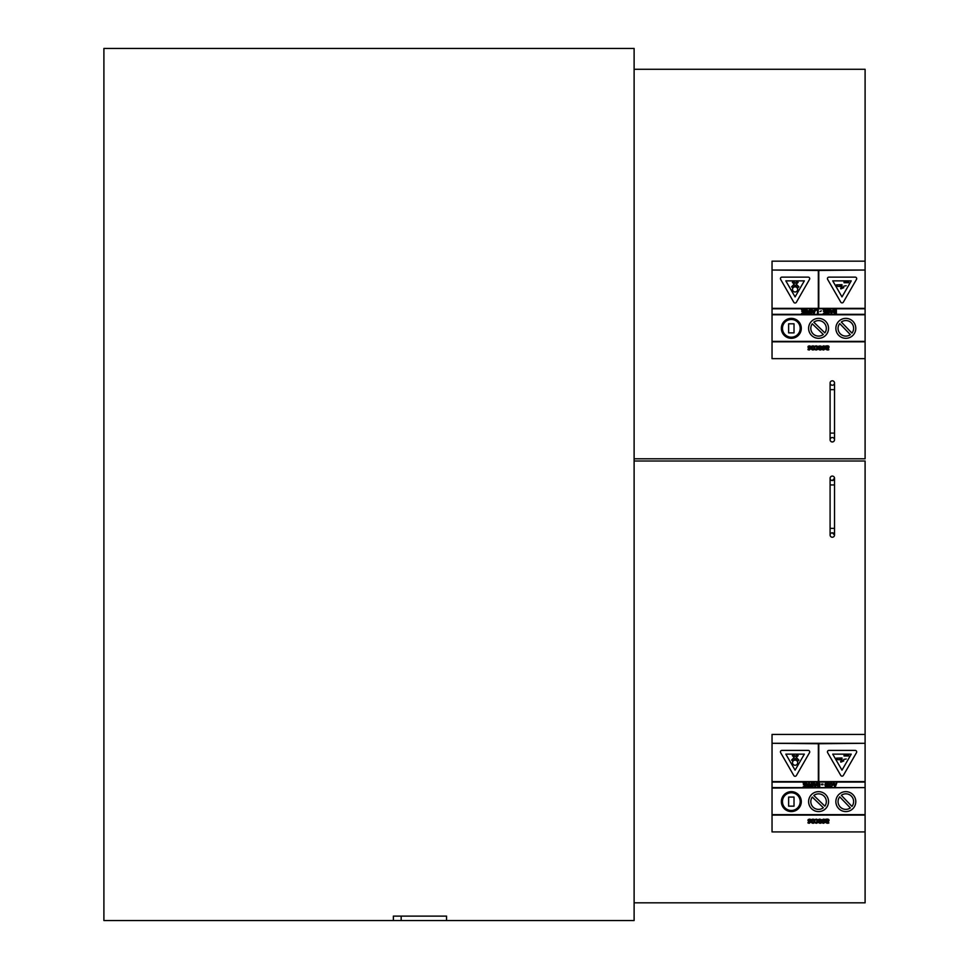 <?xml version="1.0" encoding="UTF-8"?>
<svg xmlns="http://www.w3.org/2000/svg" width="969" height="969" viewBox="0 0 969 969"><rect width="100%" height="100%" fill="white"/><g stroke="black" fill="none" stroke-linecap="round" stroke-linejoin="round"><path stroke-width="1.45" d="M393.378 916.117L446.552 916.117L446.552 920.55L393.378 920.55L393.378 916.117L393.378 920.55L103.901 920.55L103.901 48.45L634.114 48.45L634.114 920.55L446.552 920.55L446.552 916.117M830.094 478.298A2.217 2.217 90 0 1 833.413 476.373A2.217 2.217 90 0 1 833.413 480.212A2.217 2.217 90 0 1 830.094 478.298A2.217 2.217 90 0 1 832.31 476.082A2.217 2.217 90 0 1 834.527 478.298A2.217 2.217 90 0 1 832.31 480.515A2.217 2.217 90 0 1 830.094 478.298L830.094 484.948L834.527 484.948L834.527 478.298L832.31 480.515M830.094 528.371L834.527 528.371L834.527 535.021A2.217 2.217 90 0 1 832.31 537.238A2.217 2.217 90 0 1 830.094 535.021A2.217 2.217 -90 0 0 832.31 537.238A2.217 2.217 -90 0 0 834.527 535.021A2.217 2.217 -90 0 0 832.31 532.805A2.217 2.217 -90 0 0 830.094 535.021L830.094 484.948M634.114 461.014L865.099 461.014L865.099 743.296L772.039 743.296L818.357 743.732L818.357 781.62L772.039 781.62L772.039 788.051L865.099 787.603L815.959 787.615M865.099 831.923L865.099 814.638L772.039 814.638L772.039 831.923L865.099 831.923L865.099 902.829L634.114 902.829M830.094 383.021A2.217 2.217 0 0 1 833.413 381.108A2.217 2.217 0 0 1 833.413 384.935A2.217 2.217 0 0 1 830.094 383.021A2.217 2.217 0 0 1 832.31 380.805A2.217 2.217 0 0 1 834.527 383.021A2.217 2.217 0 0 1 832.31 385.238A2.217 2.217 0 0 1 830.094 383.021L830.094 389.671L834.527 389.671L834.527 383.021M830.094 439.744A2.217 2.217 0 0 1 833.413 437.818A2.217 2.217 0 0 1 833.413 441.658A2.217 2.217 0 0 1 830.094 439.744A2.217 2.217 0 0 0 832.31 441.961A2.217 2.217 0 0 0 834.527 439.744A2.217 2.217 0 0 0 832.31 437.528A2.217 2.217 0 0 0 830.094 439.744L830.094 389.671M634.114 69.284L865.099 69.284L865.099 270.024L772.039 270.024L818.345 270.46L818.345 308.348L772.039 308.348L772.039 314.78L865.099 314.78L865.099 308.348L818.793 308.348L818.793 270.46L865.099 270.024M865.099 358.651L865.099 341.367L772.039 341.367L772.039 358.651L865.099 358.651L865.099 458.797L634.114 458.797M829.246 783.158L828.531 783.158L828.531 786.707L829.246 786.707L829.246 783.158M818.587 783.703L820.065 784.321L818.599 783.097L817.182 784.187L819.132 786.041L817.279 785.689L818.635 786.767L819.931 785.774L817.897 784.187L819.362 784.381M819.144 785.605L818.405 785.35M817.182 784.187L819.084 783.146M817.993 783.17L819.919 783.812M818.793 784.72L819.871 786.089M818.635 786.767L819.931 785.774L818.635 786.767L817.339 786.053M815.135 822.221L816.273 823.287L817.618 822.742L817.618 819.629L815.099 819.423L815.099 820.186L816.286 819.701L817.436 821.191L815.595 822.524M817.618 822.742L815.099 822.972M815.099 819.423L817.618 819.629L818.115 821.591M816.273 819.108L817.618 819.629M817.436 821.191L816.286 819.701M807.443 784.72L806.511 785.714L809.418 786.707L809.418 783.158L808.703 783.158L808.703 784.636L806.22 783.158L807.443 784.72L806.511 785.714L807.904 786.707L806.511 785.714L807.443 784.72L806.656 783.848M808.703 785.205L808.703 786.101L807.25 785.665L808.703 785.205M807.601 783.933L808.558 784.636L807.601 783.933M808.17 785.205L807.613 786.101M835.363 786.707L836.744 783.158L835.69 783.969L833.183 783.158L834.6 786.707L835.363 786.707M834.999 785.883L834.503 784.563L835.472 784.563L834.999 785.883M803.204 786.707L805.833 786.707L805.833 783.158L803.144 783.158L805.118 783.764L805.118 784.72L803.337 784.72L805.118 785.314L805.118 786.101L803.204 786.707M831.826 786.683L830.215 786.38L831.269 786.767L832.928 784.902L831.317 783.097L829.839 784.248L831.329 783.715L832.189 784.951L831.305 786.15L829.852 785.726M832.928 784.902L832.856 784.284M830.009 783.824L831.39 783.097M831.329 783.715L830.542 784.466M831.305 786.15L832.189 784.951M821.143 823.02L820.137 823.299L821.978 821.179L819.98 819.108L818.611 820.186L819.98 819.701L821.3 821.131L818.539 821.494L820.137 823.299L818.539 821.494M819.193 821.639L821.3 821.639L820.174 822.754L819.193 821.639L820.174 822.754L821.3 821.639L820.973 822.439M819.168 819.871L821.3 821.131M818.611 819.447L819.98 819.108M821.409 819.604L821.446 822.754M820.137 823.299L818.987 822.863L820.137 823.299M825.879 783.231L826.509 783.158L825.879 783.231M825.37 783.521L824.994 784.139L825.37 783.521M824.994 784.139L824.885 784.902L824.994 784.139M825.867 786.634L824.885 784.902L825.467 786.428M826.169 783.8L825.624 784.938L827.138 783.764L827.138 786.101L825.624 784.938L826.23 786.065M826.545 786.707L827.853 786.707L827.853 783.158L826.509 783.158M826.581 819.629L827.877 819.096L825.915 819.205L826.351 822.984L828.774 823.105L826.581 821.821L828.362 821.53L829.089 820.355L827.877 819.096L829.089 820.355L826.993 821.797M826.581 820.186L828.398 820.404L826.581 821.288L826.581 820.186L827.635 819.713L826.581 820.186M826.581 821.288L828.398 820.404L827.635 819.713M827.78 821.131L828.398 820.404M828.774 823.105L826.351 822.984L825.915 821.93M827.55 823.287L826.351 822.984L827.55 823.287M827.877 819.096L827.066 819.289L828.737 819.447L829.089 820.355L828.362 821.53M828.737 819.447L829.089 820.355L828.737 819.447M826.581 821.954L828.725 822.427L827.55 822.693M822.984 784.103L821.651 784.103L821.651 784.793L822.984 784.793L822.984 784.103M825.213 820.198L825.213 819.447L822.729 819.471L822.33 820.355L824.51 822.16L822.475 822.281L822.475 822.996L823.711 823.287L825.2 822.063L823.25 819.81L825.213 820.198M824.51 822.16L822.511 822.281L824.51 822.16L822.33 820.355L822.729 819.471L825.213 819.447M823.214 821.421L822.33 820.355M822.729 819.471L823.892 819.108M825.176 820.198L823.868 819.677L825.176 820.198M823.602 820.828L825.128 822.475M825.2 822.063L824.328 820.985L825.2 822.063L823.711 823.287L822.475 822.996M815.559 786.707L816.928 783.158L815.874 783.969L813.379 783.158L814.796 786.707L815.559 786.707M815.183 785.883L814.687 784.563L815.668 784.563L815.183 785.883M814.772 821.191L812.979 819.096L811.21 821.191L812.979 823.299L814.772 821.191L814.287 819.653M811.901 821.191L812.979 819.665L814.069 821.191L812.979 822.729L811.901 821.215M814.069 821.191L812.979 819.665M811.695 822.766L811.695 819.629M811.986 819.374L813.972 819.362M813.572 823.214L811.986 823.02M810.762 820.198L810.762 819.447L808.279 819.471L807.88 820.355L810.06 822.16L808.025 822.281L808.025 822.996L809.26 823.287L810.738 822.063L808.558 820.259L810.726 820.198M809.272 822.717L810.06 822.16L808.63 821.385M809.49 821.579L807.88 820.355L808.279 819.471L810.762 819.447L809.442 819.108M809.151 820.828L810.738 822.063L809.26 823.287L808.025 822.996M809.878 820.985L810.738 822.063L809.878 820.985L810.738 822.063L809.26 823.287M811.562 783.715L812.288 786.707L813.003 786.707L812.93 783.921L811.537 783.097L810.169 784.842L810.169 786.707L810.883 786.707L811.562 783.715L810.883 784.745M810.169 784.842L811.537 783.097L813.003 784.817M811.537 783.097L812.93 783.921L811.537 783.097M814.335 787.603L772.039 787.603M865.099 787.603L865.099 781.62L818.793 781.62L818.793 743.732L865.099 743.296M841.249 759.914L836.441 759.514L836.368 758.17L841.988 757.964L841.988 758.824L839.966 758.824L841.988 759.417L841.249 759.914M840.862 762.155L840.595 761.501L843.514 760.302L843.781 760.956L840.862 762.155M843.781 759.417L846.179 758.981L843.781 759.417M844.047 755.977L844.047 755.105L848.65 755.105L848.65 755.977L844.047 755.977M827.635 752.659L840.753 775.394A1.502 1.502 -90 0 0 843.369 775.394L856.487 752.659A1.502 1.502 -90 0 0 855.179 750.406L828.931 750.406A1.502 1.502 -90 0 0 827.635 752.659M832.734 754.148L851.242 754.148L841.988 770.173L832.734 754.148M823.323 807.746A7.752 7.752 90 0 1 812.288 797.075L823.323 807.746M813.827 795.488A7.752 7.752 90 0 1 824.861 806.147L813.827 795.488M808.606 801.617A9.969 9.969 -90 0 0 823.553 810.254A9.969 9.969 -90 0 0 823.553 792.981A9.969 9.969 -90 0 0 808.606 801.617M772.039 782.068L865.099 782.068M772.039 815.086L865.099 815.086M850.346 807.916A7.752 7.752 90 0 1 839.711 796.845L850.346 807.916M841.31 795.307A7.752 7.752 90 0 1 851.945 806.39L841.31 795.307M835.859 801.617A9.969 9.969 -90 0 0 850.806 810.254A9.969 9.969 -90 0 0 850.806 792.981A9.969 9.969 -90 0 0 835.859 801.617M794.023 797.075L794.023 806.147L788.621 806.147L788.621 797.075L794.023 797.075M781.353 801.617A9.969 9.969 -90 0 0 796.3 810.254A9.969 9.969 -90 0 0 796.3 792.981A9.969 9.969 -90 0 0 781.353 801.617M782.455 801.617A8.866 8.866 90 0 1 795.755 793.938A8.866 8.866 90 0 1 795.755 809.297A8.866 8.866 90 0 1 782.455 801.617M791.588 760.071L794.18 757.479L792.339 755.638L793.393 754.585L795.246 756.426L797.087 754.585L798.141 755.638L796.3 757.479L798.892 760.071L797.826 761.137L795.246 758.545L792.654 761.137L791.588 760.071M792.509 762.676A2.58 2.58 90 0 1 796.373 760.447A2.58 2.58 90 0 1 796.373 764.916A2.58 2.58 90 0 1 792.509 762.676M780.639 752.659L793.781 775.515A1.502 1.502 -90 0 0 796.397 775.515L809.515 752.659A1.502 1.502 -90 0 0 808.207 750.406L781.947 750.406A1.502 1.502 -90 0 0 780.639 752.659M785.835 754.148L804.343 754.148L795.089 770.173L785.835 754.148M772.039 788.051L772.039 814.638M865.099 814.638L865.099 788.051M865.099 781.62L865.099 743.732M772.039 743.732L772.039 781.62M772.039 743.296L772.039 734.429L865.099 734.429M810.762 346.926L810.762 346.175L808.279 346.199L807.88 347.084L810.06 348.888L808.025 349.01L808.025 349.724L809.26 350.015L810.738 348.792L808.558 346.987L810.217 346.599M808.061 349.01L810.06 348.888L807.88 347.084L808.279 346.199L810.762 346.175L808.279 346.199L809.442 345.836M808.764 348.15L808.279 346.199M808.8 346.527L810.738 348.792L809.26 350.015L808.025 349.724M810.738 348.792L809.878 347.714L810.738 348.792L809.26 350.015M821.324 310.867L819.992 311.546L821.324 310.867M813.088 310.734L811.998 309.923L813.415 313.471L814.178 313.471L815.559 309.923L813.088 310.734M813.318 311.328L814.287 311.328L813.803 312.648L813.318 311.328M828.144 311.473L829.282 312.539L827.986 313.532L829.282 312.539L827.247 310.952L829.416 311.085L827.95 309.862L826.533 310.952L828.604 312.587L826.63 312.454L827.514 313.484M829.113 313.072L827.986 313.532L826.642 312.599M829.282 312.539L827.986 313.532M828.713 311.146L827.938 310.468L828.713 311.146M826.557 311.231L828.471 309.923M827.95 309.862L829.416 311.085L827.95 309.862L826.533 310.952L827.441 309.91M828.495 312.369L827.708 312.103M827.344 312.418L827.998 312.939M810.908 311.546L810.908 313.471L811.622 313.471L811.55 310.686L810.169 309.862L808.8 311.606L808.8 313.471L809.515 313.471L810.181 310.48L810.908 311.546M809.563 309.947L808.861 310.698M811.441 310.407L810.169 309.862L811.622 311.582M810.883 310.952L810.181 310.48L810.883 310.952L810.181 310.48L809.515 311.509M831.79 313.471L833.17 309.923L832.117 310.734L829.609 309.923L831.027 313.471L831.79 313.471M831.414 312.648L830.93 311.328L831.899 311.328L831.414 312.648M801.557 313.471L804.185 313.471L804.185 309.923L801.484 309.923L803.471 310.528L803.471 311.485L801.69 311.485L803.471 312.079L803.471 312.866L801.557 313.471M815.595 349.252L817.436 347.919L816.286 349.421L817.436 347.919L815.099 346.151L817.8 346.575M815.135 348.949L816.273 350.015L815.099 349.7M816.273 350.015L817.618 349.47L816.273 350.015L817.618 349.47L818.139 347.919L817.618 349.47L817.618 346.345L818.139 347.919L817.618 346.345L816.273 345.836L817.618 346.345M816.273 345.836L815.619 345.945L816.273 345.836M816.286 346.417L817.436 347.919M821.143 349.748L820.137 350.027L821.978 347.907L819.98 345.836L818.611 346.902L819.98 346.417L821.3 347.859L818.539 347.859L818.987 349.591L820.137 350.027L818.539 348.222L820.137 350.027L818.987 349.591M819.193 348.368L821.3 348.368L820.174 349.482L819.193 348.368L820.174 349.482L821.3 348.368L820.973 349.167M819.168 346.599L821.3 347.859L819.98 346.417L818.648 346.902M818.611 346.175L821.24 346.187M821.894 347.181L821.458 349.47M835.169 309.923L836.38 309.923L836.38 313.471L833.582 312.575L834.309 309.947L833.413 310.952L834.309 309.947L833.413 310.952L834.309 309.947L833.413 310.952L834.309 309.947L833.413 310.952L834.079 311.812L833.413 310.952M834.079 311.812L833.582 312.575L834.079 311.812M835.666 310.528L835.666 311.473L834.152 310.988L835.084 311.473L834.152 310.988L835.666 310.528M834.285 312.478L835.666 312.066L835.666 312.878L834.648 312.866M833.582 312.575L834.963 313.471M827.877 345.812L825.915 345.933L825.915 348.658L826.351 349.712L828.774 349.833L828.774 349.143L826.581 348.683L828.362 348.246L828.737 346.175L827.877 345.812L829.089 347.084L828.362 348.246L826.993 348.525M826.581 346.914L828.398 347.132L826.581 348.016L826.581 346.914L827.635 346.442L826.581 346.914M828.398 347.132L826.581 348.016L828.398 347.132L827.635 346.442M827.55 350.015L828.774 349.833L826.351 349.712L825.915 348.658M828.737 346.175L829.089 347.084M826.581 348.683L828.725 349.143M825.213 311.485L823.42 311.485L825.213 312.079L825.213 312.866L823.299 313.471L825.927 313.471L825.927 309.923L823.226 309.923L825.213 310.528L825.213 311.485M825.213 346.926L825.213 346.175L822.729 346.199L822.33 347.084L824.51 348.888L822.475 349.01L822.475 349.724L823.711 350.015L825.2 348.792L823.25 346.527L825.213 346.926M822.511 349.01L824.51 348.888L822.33 347.084L822.729 346.199L825.213 346.175L822.729 346.199L823.892 345.836M823.723 349.446L824.51 348.888M823.214 348.15L822.729 346.199M823.868 346.393L825.176 346.926L823.02 346.987L825.128 349.191M824.328 347.714L825.2 348.792M823.711 350.015L822.475 349.724M815.704 309.923L817.485 310.528L817.485 313.435L818.199 313.435L818.199 309.923L815.704 309.923M814.287 346.381L814.772 347.919L812.979 345.812L811.21 347.919L812.979 350.027L814.772 347.919L814.275 349.482M811.901 347.919L812.979 346.393L814.069 347.919L812.979 349.458L811.901 347.919L812.979 346.393L814.069 347.919L812.979 349.458M811.707 349.506L811.707 346.345M812.07 346.054L813.972 346.09M813.984 349.736L812.07 349.797M807.952 310.77L807.25 313.35L806.402 313.532L808.158 311.703L806.365 309.862L804.851 310.407L804.851 311.824L806.39 311.824L805.566 310.77L806.414 310.48L807.419 311.739L806.402 312.914L804.888 312.49L805.917 313.484M806.402 313.532L804.973 312.757M808.158 311.703L807.25 313.35M805.094 310.225L807.165 310.019M806.414 310.48L805.566 310.77L806.414 310.48L807.419 311.739L806.414 310.48M806.402 312.914L807.419 311.739L806.402 312.914L805.602 312.357M841.249 286.63L836.441 286.243L836.368 284.898L841.988 284.692L841.988 285.54L839.966 285.54L841.988 286.134L841.249 286.63M840.862 288.883L840.595 288.229L843.514 287.03L843.781 287.684L840.862 288.883M843.781 286.134L846.179 285.71L843.781 286.134M844.047 282.706L844.047 281.834L848.65 281.834L848.65 282.706L844.047 282.706M827.635 279.387L840.753 302.122A1.502 1.502 0 0 0 843.369 302.122L856.487 279.387A1.502 1.502 0 0 0 855.179 277.134L828.931 277.134A1.502 1.502 0 0 0 827.635 279.387M832.734 280.865L851.242 280.865L841.988 296.902L832.734 280.865M823.323 334.475A7.752 7.752 0 0 1 812.288 323.803L823.323 334.475M813.827 322.217A7.752 7.752 0 0 1 824.861 332.876L813.827 322.217M808.606 328.346A9.969 9.969 0 0 0 823.553 336.982A9.969 9.969 0 0 0 823.553 319.709A9.969 9.969 0 0 0 808.606 328.346M865.099 314.331L772.039 314.331M772.039 308.796L865.099 308.796M772.039 341.815L865.099 341.815M850.346 334.644A7.752 7.752 0 0 1 839.711 323.573L850.346 334.644M841.31 322.035A7.752 7.752 0 0 1 851.945 333.118L841.31 322.035M835.859 328.346A9.969 9.969 0 0 0 850.806 336.982A9.969 9.969 0 0 0 850.806 319.709A9.969 9.969 0 0 0 835.859 328.346M794.023 323.803L794.023 332.876L788.621 332.876L788.621 323.803L794.023 323.803M781.353 328.346A9.969 9.969 0 0 0 796.3 336.982A9.969 9.969 0 0 0 796.3 319.709A9.969 9.969 0 0 0 781.353 328.346M782.455 328.346A8.866 8.866 0 0 1 795.755 320.666A8.866 8.866 0 0 1 795.755 336.013A8.866 8.866 0 0 1 782.455 328.346M791.588 286.8L794.18 284.208L792.339 282.367L793.393 281.313L795.246 283.154L797.087 281.313L798.141 282.367L796.3 284.208L798.892 286.8L797.826 287.854L795.246 285.274L792.654 287.854L791.588 286.8M792.509 289.404A2.58 2.58 0 0 1 796.373 287.175A2.58 2.58 0 0 1 796.373 291.645A2.58 2.58 0 0 1 792.509 289.404M780.639 279.387L793.781 302.243A1.502 1.502 0 0 0 796.397 302.243L809.515 279.387A1.502 1.502 0 0 0 808.207 277.134L781.947 277.134A1.502 1.502 0 0 0 780.639 279.387M785.835 280.865L804.343 280.865L795.089 296.902L785.835 280.865M772.039 314.78L772.039 341.367M865.099 341.367L865.099 314.78M865.099 308.348L865.099 270.46M772.039 270.46L772.039 308.348M772.039 270.024L772.039 261.158L865.099 261.158M401.166 920.55L401.166 916.117M830.094 433.095L834.527 433.095L834.527 389.671M834.527 528.371L834.527 484.948M834.527 535.021L832.31 532.805M834.527 433.095L834.527 439.744"/></g></svg>
